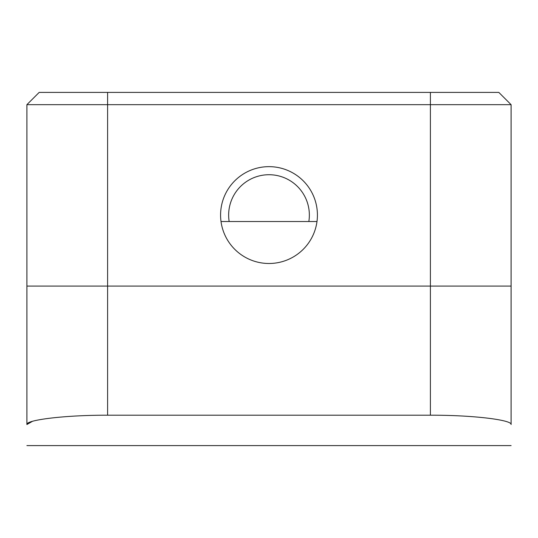 <?xml version="1.0" encoding="UTF-8"?>
<svg xmlns="http://www.w3.org/2000/svg" width="538" height="538" viewBox="0 0 538 538"><rect width="100%" height="100%" fill="white"/><g stroke="black" fill="none" stroke-linecap="round" stroke-linejoin="round"><path stroke-width="0.81" d="M317.42 215.072A48.42 48.42 0 0 0 269 166.652A48.42 48.42 0 0 0 220.58 215.072A48.42 48.42 0 0 0 269 263.492A48.42 48.42 0 0 0 317.42 215.072M316.99 221.528L308.832 221.528A40.35 40.35 0 0 0 269 174.722A40.35 40.35 0 0 0 229.168 221.528L221.01 221.528M511.1 104.675L511.1 286.088L26.9 286.088L26.9 104.675L39.166 92.408L498.834 92.408L511.1 104.675L26.9 104.675M308.832 221.528L229.168 221.528M430.4 92.408L430.4 286.088L511.1 286.088L511.1 424.516C512.156 420.05 473.917 415.08 430.4 415.208L430.4 286.088L107.6 286.088L107.6 415.208L430.4 415.208M107.6 415.208C64.304 415.08 25.837 420.03 26.9 424.516L26.9 286.088L107.6 286.088L107.6 92.408M26.9 424.516L32.441 421.328M26.9 445.592L511.1 445.592"/></g></svg>
